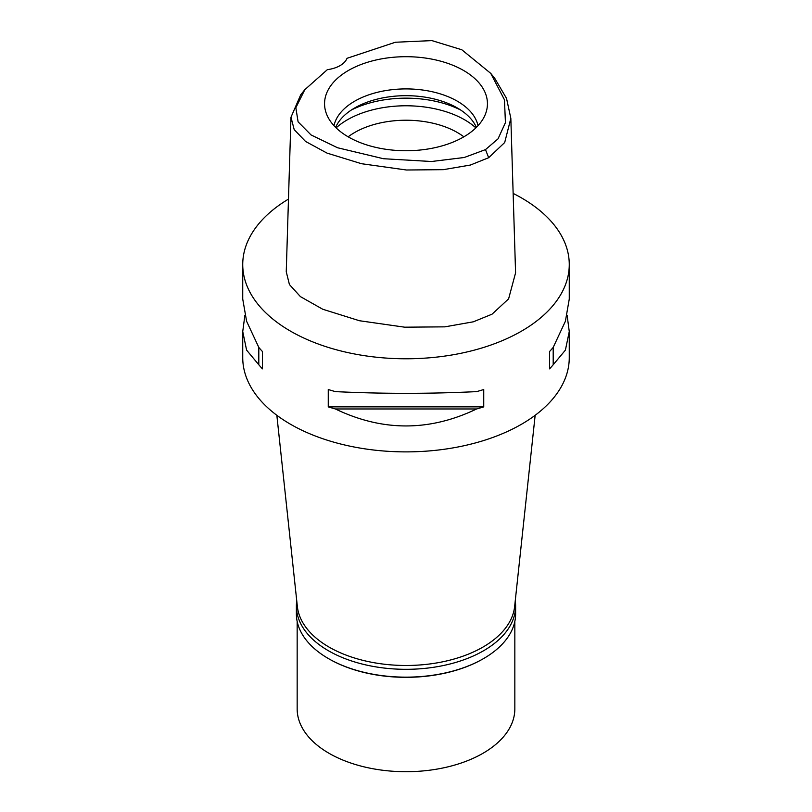 <?xml version="1.0" encoding="UTF-8"?>
<svg xmlns="http://www.w3.org/2000/svg" width="812" height="812" viewBox="0 0 812 812"><rect width="100%" height="100%" fill="white"/><g stroke="black" fill="none" stroke-linecap="round" stroke-linejoin="round"><path stroke-width="1.22" d="M327.348 69.659A25.913 14.961 0 0 0 340.035 65.63A25.913 14.961 0 0 0 347.008 58.312L395.393 42.244L431.882 40.6L461.815 49.765L490.752 73.374L504.455 99.795L505.429 122.663L498.02 138.872L485.485 149.611L464.2 157.508L431.446 161.507L383.406 158.716L337.498 147.733L311.026 134.924L298.105 121.861L295.842 107.763L304.804 89.706L327.348 69.659M463.591 136.974A81.444 47.025 0 0 0 485.972 112.624A81.444 47.025 0 0 0 444.184 62.189A81.444 47.025 0 0 0 348.409 70.471A81.444 47.025 0 0 0 326.028 112.624A81.444 47.025 0 0 0 382.137 148.677A81.444 47.025 0 0 0 463.591 136.974M490.752 73.374L494.873 78.541L506.536 98.394L510.839 118.349L504.699 142.516L488.682 157.711L470.371 165.049L443.322 169.667L406.447 170.002L361.472 163.709L327.063 153.123L305.545 141.44L294.198 129.626L290.98 117.253L300.684 94.862L304.804 89.706M290.98 117.253L286.25 271.756L289.417 284.535L300.41 296.613L322.74 309.24L359.432 320.73L404.701 327.185L444.874 326.85L473.345 321.806L492.031 314.193L508.606 298.867L515.579 272.852L510.839 118.349M513.143 193.408A163.263 94.253 180 0 1 569.263 264.529A163.263 94.253 180 0 1 521.446 331.174A163.263 94.253 180 0 1 343.527 351.606A163.263 94.253 180 0 1 242.737 264.529A163.263 94.253 180 0 1 288.473 199.102M244.889 315.31L242.737 331.56L242.737 357.625A163.263 94.253 0 0 0 343.527 444.712A163.263 94.253 0 0 0 521.446 424.28A163.263 94.253 0 0 0 569.263 357.625L569.263 331.56L567.111 315.31M549.562 368.861L549.562 351.515L549.562 368.861A163.263 94.253 180 0 0 553.195 364.75L565.396 350.124L569.263 331.56M549.562 351.515A163.263 94.253 0 0 0 553.195 347.404L565.396 321.268L569.263 299.06L569.263 264.529M242.737 264.529L242.737 299.06L246.604 321.268L258.805 347.404A163.263 94.253 0 0 0 262.438 351.515L262.438 368.861L262.438 351.515M262.438 368.861A163.263 94.253 180 0 1 258.805 364.75L246.604 350.124L242.737 331.56M328.261 406.873L328.261 389.516A163.263 94.253 0 0 0 335.386 391.617C382.462 393.901 429.538 393.901 476.614 391.617A163.263 94.253 0 0 0 483.739 389.516L483.739 406.873A163.263 94.253 180 0 1 476.614 408.964C429.538 431.598 382.462 431.598 335.386 408.964A163.263 94.253 180 0 1 328.261 406.873L483.739 406.873M276.841 415.277L297.365 606.534A108.838 62.839 0 0 0 367.481 661.415A108.838 62.839 0 0 0 482.957 647.083A108.838 62.839 0 0 0 514.635 606.534L535.159 415.277M463.845 136.822A72.562 41.889 0 0 0 354.692 132.498A72.562 41.889 0 0 0 348.155 136.822M336.117 127.88A82.925 47.878 180 0 1 347.363 119.8A82.925 47.878 180 0 1 475.883 127.88M335.62 127.382A72.562 41.889 180 0 1 354.692 107.955A72.562 41.889 180 0 1 425.346 97.196A72.562 41.889 180 0 1 476.38 127.382M478.014 125.687A72.562 41.889 0 0 0 429.609 91.188A72.562 41.889 0 0 0 354.692 101.185A72.562 41.889 0 0 0 333.986 125.687M258.805 347.404L258.805 364.75M335.386 408.964L476.614 408.964M553.195 364.75L553.195 347.404M515.244 600.819A109.62 63.285 180 0 1 515.62 606.036A109.62 63.285 180 0 1 483.516 650.788A109.62 63.285 180 0 1 364.05 664.5A109.62 63.285 180 0 1 296.38 606.036L296.38 613.862A109.62 63.285 0 0 0 328.484 658.613A109.62 63.285 0 0 0 483.516 658.613L482.957 658.928A108.838 62.839 180 0 1 329.043 658.928A108.838 62.839 180 0 1 328.769 658.765M482.957 658.928L483.516 658.613A109.62 63.285 0 0 0 515.62 613.862L515.62 606.036M296.38 606.036A109.62 63.285 180 0 1 296.756 600.819M297.162 621.383L297.162 708.866A108.838 62.839 0 0 0 364.344 766.924A108.838 62.839 0 0 0 482.957 753.303A108.838 62.839 0 0 0 514.838 708.866L514.838 621.383M488.682 157.711L485.485 149.611M460.729 110.067A82.925 47.878 0 0 0 351.271 110.067M329.043 658.928L328.484 658.613"/></g></svg>
